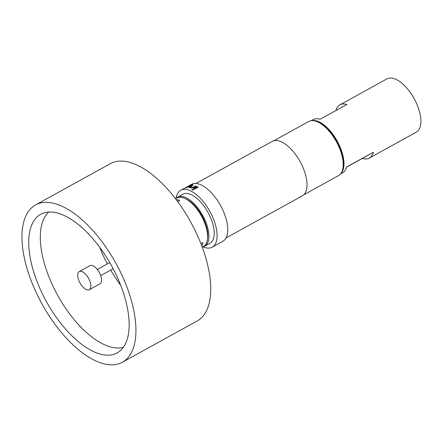 <?xml version="1.0" encoding="UTF-8"?>
<svg xmlns="http://www.w3.org/2000/svg" width="443" height="443" viewBox="0 0 443 443"><rect width="100%" height="100%" fill="white"/><g stroke="black" fill="none" stroke-linecap="round" stroke-linejoin="round"><path stroke-width="0.66" d="M193.375 189.931L191.974 189.87L192.284 189.41L193.685 189.46L193.375 189.931M191.991 189.92L192.306 189.532L193.691 189.515M189.82 185.467L193.015 184.465M188.286 186.348L190.623 185.628M188.629 186.16L190.479 185.495L188.535 186.863L184.388 188.308L189.371 186.276L187.439 186.658L190.152 185.13L192.965 184.338L189.183 185.678L185.778 187.555L189.399 186.237M83.733 272.556A10.366 4.867 -118.9 0 0 82.309 271.714A10.366 4.867 -118.9 0 0 79.275 271.576A10.366 4.867 -118.9 0 0 78.439 279.372A10.366 4.867 -118.9 0 0 84.84 288.753A10.366 4.867 -118.9 0 0 89.298 289.728A10.366 4.867 -118.9 0 0 90.793 287.086A10.366 4.867 -118.9 0 0 83.733 272.556M89.298 289.728L99.98 283.83A10.366 4.867 -118.9 0 0 100.821 276.039A10.366 4.867 -118.9 0 0 94.414 266.658A10.366 4.867 -118.9 0 0 89.962 265.678L79.275 271.576M40.573 214.379A79.142 37.157 61.1 0 1 44.461 212.767A79.142 37.157 61.1 0 1 111.475 265.645A79.142 37.157 61.1 0 1 120.49 350.535A79.142 37.157 61.1 0 1 117.312 352.822A79.142 37.157 61.1 0 1 46.565 301.827A79.142 37.157 61.1 0 1 40.573 214.379M184.797 198.442L186.126 199.045A26.259 12.326 61.1 0 1 207.623 237.991L207.418 239.436A27.643 12.98 -118.9 0 0 184.797 198.442A27.643 12.98 -118.9 0 0 176.707 198.071A27.643 12.98 -118.9 0 0 176.663 198.099M203.376 246.502A27.643 12.98 -118.9 0 0 203.426 246.474A27.643 12.98 -118.9 0 0 203.47 246.452A27.643 12.98 -118.9 0 0 207.418 239.436M176.214 199.643A27.643 12.98 61.1 0 1 179.708 200.457L177.665 201.587M203.027 242.526L200.928 243.711L203.027 242.526A27.643 12.98 61.1 0 1 201.831 246.053M197.002 321.064A89.84 42.179 -118.9 0 0 197.146 320.981A89.84 42.179 -118.9 0 0 197.296 320.898A89.84 42.179 -118.9 0 0 190.579 221.788A89.84 42.179 -118.9 0 0 110.329 163.666L35.534 204.943A89.84 42.179 -118.9 0 0 35.39 205.026A89.84 42.179 -118.9 0 0 42.102 304.136A89.84 42.179 -118.9 0 0 122.357 362.258A89.84 42.179 -118.9 0 0 122.501 362.18A89.84 42.179 -118.9 0 0 115.784 263.064A89.84 42.179 -118.9 0 0 35.534 204.943M182.909 194.255A27.992 13.14 61.1 0 1 182.953 194.233A27.992 13.14 61.1 0 1 207.955 212.341A27.992 13.14 61.1 0 1 210.048 243.218A27.992 13.14 61.1 0 1 209.999 243.24A27.992 13.14 61.1 0 1 209.954 243.268M202.689 246.884A27.992 13.14 -118.9 0 0 204.66 246.192A27.992 13.14 -118.9 0 0 204.705 246.164A27.992 13.14 -118.9 0 0 202.612 215.287A27.992 13.14 -118.9 0 0 177.61 197.179A27.992 13.14 -118.9 0 0 177.565 197.207A27.992 13.14 -118.9 0 0 175.976 198.475M222.801 241.308A32.483 15.25 -118.9 0 0 222.857 241.274A32.483 15.25 -118.9 0 0 222.907 241.247A32.483 15.25 -118.9 0 0 220.481 205.414A32.483 15.25 -118.9 0 0 191.465 184.399A32.483 15.25 -118.9 0 0 191.415 184.432M202.9 246.84A32.483 15.25 -118.9 0 0 212.169 247.172A32.483 15.25 -118.9 0 0 212.225 247.144A32.483 15.25 -118.9 0 0 209.799 211.311A32.483 15.25 -118.9 0 0 180.783 190.296A32.483 15.25 -118.9 0 0 180.727 190.329A32.483 15.25 -118.9 0 0 176.12 198.32M302.276 195.867A31.099 14.602 -118.9 0 0 302.325 195.839A31.099 14.602 -118.9 0 0 302.375 195.812A31.099 14.602 -118.9 0 0 300.049 161.507A31.099 14.602 -118.9 0 0 272.273 141.383A31.099 14.602 -118.9 0 0 272.224 141.411M338.502 175.638A30.894 14.503 -118.9 0 0 338.552 175.611A30.894 14.503 -118.9 0 0 338.602 175.583A30.894 14.503 -118.9 0 0 343.02 167.742A30.894 14.503 -118.9 0 0 317.736 121.93A30.894 14.503 -118.9 0 0 308.699 121.515A30.894 14.503 -118.9 0 0 308.649 121.548M340.556 173.949L342.594 172.825A30.406 14.276 -118.9 0 0 346.614 166.994L373.327 152.254A30.406 14.276 61.1 0 1 369.307 158.085A30.406 14.276 61.1 0 1 362.368 158.422L346.576 167.138M311.966 120.634A30.406 14.276 61.1 0 1 337.134 140.974A30.406 14.276 61.1 0 1 341.044 173.318M335.932 110.528A30.406 14.276 61.1 0 1 339.919 104.841L386.933 78.893A30.406 14.276 61.1 0 1 414.067 98.512A30.406 14.276 61.1 0 1 416.32 132.141L369.307 158.085M339.919 104.841A30.406 14.276 61.1 0 1 346.858 104.504L320.145 119.245A30.406 14.276 -118.9 0 0 313.207 119.582L311.174 120.706M362.368 158.422L373.327 152.254M317.736 121.93L319.071 122.534A29.509 13.855 61.1 0 1 343.22 166.297L343.02 167.742M189.754 185.346L190.219 185.252M184.509 188.247L180.783 190.296M189.05 187.455L189.377 186.841L191.996 185.395L192.766 185.44L190.28 186.846L192.915 187.4L195.513 186.016L196.365 186.315L193.752 187.76L191.908 188.059L188.84 187.328M198.237 187.134L194.571 189.161L193.691 188.74L197.351 186.719L198.237 187.134M193.713 188.862L197.351 186.719M197.379 186.841L198.259 187.256M190.28 186.846L192.949 187.522L195.513 186.016M195.546 186.138L196.399 186.437M189.1 187.583L189.427 186.968L191.996 185.395M192.046 185.523L192.816 185.567M120.712 285.331A77.746 36.498 61.1 0 1 110.695 270.103M107.289 263.934A77.746 36.498 61.1 0 1 99.747 247.344M123.342 347.329A77.746 36.498 61.1 0 1 57.673 295.343A77.746 36.498 61.1 0 1 48.691 212.064M113.148 268.751L100.683 275.629M176.707 198.071L175.517 198.73M182.953 194.233L177.61 197.179M222.857 241.274L212.169 247.172M302.325 195.839L226.041 237.941M338.552 175.611L303.699 194.848M308.699 121.515L273.846 140.752M272.273 141.383L195.989 183.485M191.465 184.399L189.842 185.296M209.999 243.24L204.66 246.192M197.146 320.981L122.357 362.258M203.426 246.474L202.229 247.133M109.737 262.577L97.277 269.46"/></g></svg>
